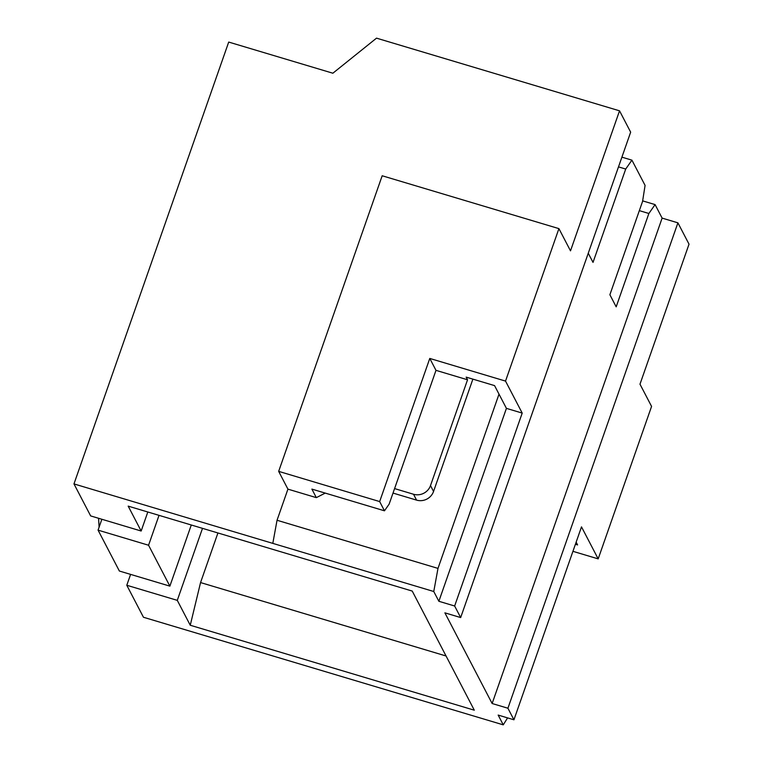 <?xml version="1.0" encoding="UTF-8"?>
<svg xmlns="http://www.w3.org/2000/svg" width="763" height="763" viewBox="0 0 763 763"><rect width="100%" height="100%" fill="white"/><g stroke="black" fill="none" stroke-linecap="round" stroke-linejoin="round"><path stroke-width="1.14" d="M325.229 493.098L316.33 497.638L287.928 489.14L277.036 520.261L437.991 568.397L433.766 591.506L73.973 483.914L90.654 515.912L141.155 531.019L128.184 506.127L412.23 591.067L474.3 710.191L190.254 625.25L177.283 600.357L126.792 585.259L143.463 617.257L503.256 724.85L498.163 715.074L513.938 719.795L507.92 708.236L492.135 703.515L444.886 612.842L460.671 617.563L454.643 606.003L438.868 601.282L506.422 408.367L522.207 413.088L505.526 381.09L429.779 358.438L379.659 501.568L278.667 471.362L382.177 175.767L558.917 228.623L505.526 381.09M513.938 719.795L581.501 526.871L598.182 558.878L651.573 406.412L639.985 384.19L689.027 244.17L677.906 222.834L662.122 218.113L655.083 204.598L648.874 213.487L616.18 306.84L609.885 294.747L642.57 201.403L645.078 185.399L631.926 160.154L625.708 169.043L593.023 262.386L588.254 253.24M148.566 545.24L169.872 586.137L119.371 571.029L98.065 530.142L148.566 545.24L159.028 515.349M433.766 591.506L438.868 601.282M98.065 530.142L101.87 519.269M126.792 585.259L130.597 574.386M460.671 617.563L630.658 132.161L619.537 110.826L376.521 38.15L332.859 73.219L228.709 42.07L73.973 483.914M141.155 531.019L147.812 512.002M190.254 625.25L200.555 582.57L217.922 532.965M177.283 600.357L202.5 528.349M169.872 586.137L191.284 525.001M446.059 655.989L200.555 582.57M639.337 210.636L648.874 213.487M642.656 200.879L655.083 204.598M492.135 703.515L662.122 218.113M621.902 157.159L631.926 160.154M558.917 228.623L570.505 250.846L619.537 110.826M507.92 708.236L677.906 222.834M454.643 606.003L522.207 413.088M576.151 542.159L577.581 544.916L575.407 544.267M572.937 551.325L598.182 558.878M507.586 717.888L503.256 724.85M429.779 358.438L435.988 370.351L467.547 379.783L466.164 377.122L494.567 385.611L506.422 408.367M467.547 379.783L430.504 485.573A13.486 12.876 -27.5 0 1 413.517 494.252L394.585 488.587L435.988 370.351M472.888 379.135L433.556 491.448A13.486 12.876 152.5 0 1 416.579 500.118L393.012 493.07M437.991 568.397L499.012 394.147M379.659 501.568L384.476 510.809L311.886 489.102L316.33 497.638M287.928 489.14L278.667 471.362M384.476 510.809L389.13 504.143L394.585 488.587M277.036 520.261L272.811 543.37M618.497 166.887L625.708 169.043M98.561 518.277L99.104 527.166M433.556 491.448L430.504 485.573M416.579 500.118L413.517 494.252"/></g></svg>
